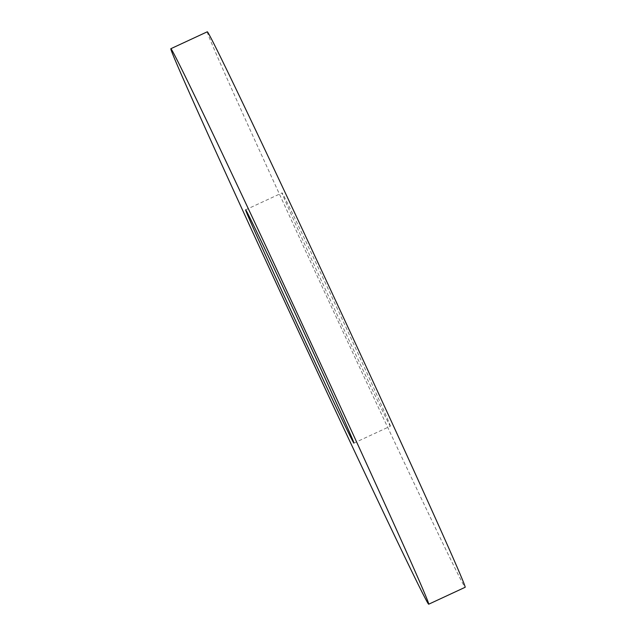 <?xml version="1.0" encoding="UTF-8"?>
<svg xmlns="http://www.w3.org/2000/svg" width="636" height="636" viewBox="0 0 636 636"><rect width="100%" height="100%" fill="white"/><g stroke="black" fill="none" stroke-linecap="round" stroke-linejoin="round"><path stroke-width="0.48" stroke-dasharray="3.18 2.39" d="M390.361 426.176A128.591 1.344 -114.9 0 0 390.377 426.176A128.591 1.344 -114.9 0 0 337.684 309.478A128.591 1.344 -114.9 0 0 282.082 192.907A128.591 1.344 -114.9 0 0 282.074 192.907A128.591 1.344 -114.9 0 0 334.767 309.597A128.591 1.344 -114.9 0 0 390.361 426.176M207.272 31.8A306.21 3.204 -114.9 0 0 332.755 309.676A306.21 3.204 -114.9 0 0 465.147 587.274A306.21 3.204 -114.9 0 0 465.178 587.274M353.926 443.093L390.377 426.176M245.623 209.824L282.074 192.907"/><path stroke-width="0.95" d="M353.918 443.093A128.591 1.344 -114.9 0 0 353.926 443.093A128.591 1.344 -114.9 0 0 301.233 326.403A128.591 1.344 -114.9 0 0 245.639 209.824A128.591 1.344 -114.9 0 0 245.623 209.824A128.591 1.344 -114.9 0 0 298.316 326.522A128.591 1.344 -114.9 0 0 353.918 443.093M170.853 48.726A306.21 3.204 -114.9 0 0 170.822 48.726A306.21 3.204 -114.9 0 0 296.304 326.602A306.21 3.204 -114.9 0 0 428.696 604.2A306.21 3.204 -114.9 0 0 428.728 604.2A306.21 3.204 -114.9 0 0 303.245 326.324A306.21 3.204 -114.9 0 0 170.853 48.726M428.728 604.2L465.178 587.274A306.21 3.204 -114.9 0 0 339.696 309.398A306.21 3.204 -114.9 0 0 207.304 31.8A306.21 3.204 -114.9 0 0 207.272 31.8L170.822 48.726"/></g></svg>
